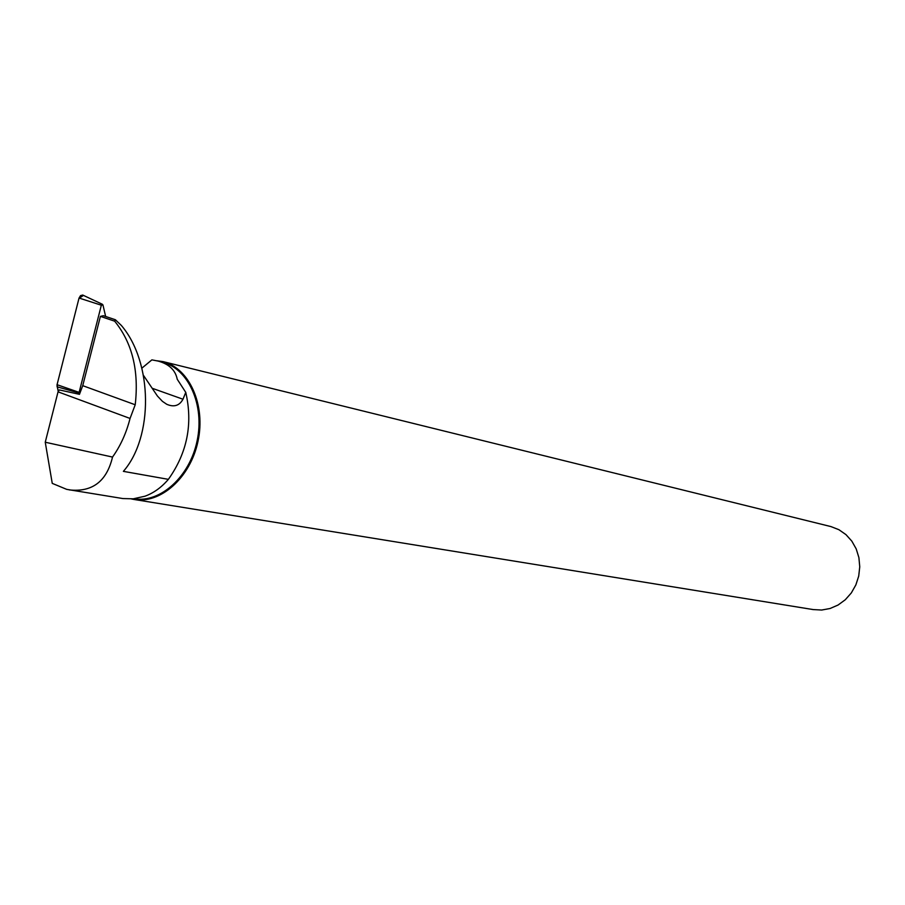 <?xml version="1.0" encoding="UTF-8"?>
<svg xmlns="http://www.w3.org/2000/svg" width="905" height="905" viewBox="0 0 905 905"><rect width="100%" height="100%" fill="white"/><g stroke="black" fill="none" stroke-linecap="round" stroke-linejoin="round"><path stroke-width="1.36" d="M105.647 316.478L102.932 304.872L101.337 305.211L79.12 392.374L79.425 394.32M58.237 391.56L57.06 384.693L79.052 298.039L80.556 295.596L82.785 295.041L83.441 295.392L78.939 298.458L56.97 385.077L58.237 391.56M103.408 315.721L115.41 319.759L114.664 321.185L100.41 316.377L103.408 315.721M115.41 319.759L121.394 325.506C153.081 362.6 153.341 437.16 123.374 471.358L168.375 479.345C161.475 487.41 153.68 493.033 144.992 496.2L133.239 498.825L122.842 498.553L66.71 489.367L52.252 483.372L45.25 442.228L112.525 457.07C120.535 445.837 126.372 432.963 130.048 418.449L135.218 404.773L82.74 385.666L79.459 394.331L59.3 389.919L58.044 391.842L45.25 442.228M114.664 321.185C132.243 342.814 139.087 370.677 135.218 404.773M112.525 457.07C106.711 481.381 92.321 492.331 69.357 489.922M143.442 375.337L157.436 396.051L162.459 401.379L166.746 404.286C174.02 407.42 179.439 405.734 182.98 399.229L185.763 392.374C193.003 423.891 187.211 452.873 168.375 479.345M185.763 392.374L177.233 379.24C175.412 370.1 169.031 364.048 158.081 361.072L151.882 359.873L141.859 368.177M133.838 498.768C160.264 503.304 189.767 476.765 197.12 440.792C204.802 404.886 188.444 368.674 162.436 362.147L161.18 361.83M156.814 360.756L163.07 361.615L830.982 526.597L838.89 529.697L845.949 534.617L851.82 541.122L856.209 548.905L858.902 557.616L859.75 566.813L858.721 576.066L855.859 584.913L851.311 592.945L845.281 599.755L838.098 605.015L830.077 608.499L821.638 610.038L813.165 609.574L134.675 499.571M82.74 385.666L100.41 316.377M131.406 498.949L133.476 499.368C160.174 504.481 190.31 477.919 197.957 441.482C205.955 405.112 189.439 368.245 163.07 361.615M830.043 526.359L830.982 526.597M130.048 418.449L58.044 391.842M79.097 393.008L57.026 386.786M101.337 305.211L79.052 298.039M57.06 384.693L79.12 392.374M182.98 399.229L152.187 388.268M102.401 304.284L83.441 295.392M162.436 362.147L158.081 361.072"/></g></svg>
